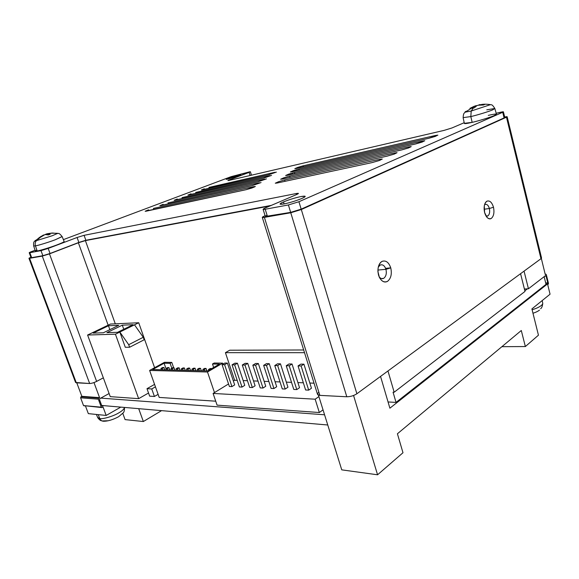 <?xml version="1.0" encoding="UTF-8"?>
<svg xmlns="http://www.w3.org/2000/svg" width="579" height="579" viewBox="0 0 579 579"><rect width="100%" height="100%" fill="white"/><g stroke="black" fill="none" stroke-linecap="round" stroke-linejoin="round"><path stroke-width="0.87" d="M301.956 198.431C304.243 197.439 305.321 196.73 305.198 196.303L301.109 196.52C295.066 197.808 289.196 199.61 283.507 201.926L284.115 203.931L283.507 201.926C281.141 202.939 279.997 203.67 280.07 204.126L283.956 203.96C290.13 202.657 296.137 200.819 301.956 198.431C296.137 200.819 290.13 202.657 283.956 203.96C279.027 204.734 278.875 204.061 283.507 201.926C289.196 199.61 295.066 197.808 301.109 196.52C306.175 195.673 306.457 196.31 301.956 198.431M238.367 175.864L240.64 174.771L238.678 175.046L228.531 178.187L228.748 178.882L228.531 178.187L226.194 179.309L238.367 175.864L228.083 179.041C225.492 179.599 225.644 179.316 228.531 178.187L238.678 175.046C241.32 174.467 241.219 174.742 238.367 175.864M390.76 267.867L385.954 269.322C386.815 273.404 386.092 276.386 383.79 278.26C382.263 279.143 380.721 278.68 379.158 276.856C380.606 278.579 382.068 279.092 383.551 278.39L383.79 278.26C386.092 276.386 386.815 273.404 385.954 269.322L377.899 270.067L385.954 269.322C384.651 265.645 382.733 264.212 380.2 265.023L378.268 267.114L380.034 265.11C382.603 264.125 384.579 265.529 385.954 269.322L390.76 267.867C388.697 262.142 385.73 260.014 381.858 261.476C379.194 263.163 377.884 266.535 377.928 271.594L379.368 277.334C381.793 281.575 384.514 282.921 387.517 281.365C390.977 278.513 392.063 274.019 390.76 267.867C392.063 274.019 390.977 278.513 387.517 281.365C383.667 282.957 380.664 280.866 378.521 275.083C377.204 268.801 378.311 264.263 381.858 261.476C385.73 260.014 388.697 262.142 390.76 267.867L385.954 269.322C386.815 273.404 386.092 276.386 383.79 278.26C382.263 279.143 380.721 278.68 379.158 276.856C380.606 278.579 382.068 279.092 383.551 278.39L383.79 278.26C386.092 276.386 386.815 273.404 385.954 269.322L377.899 270.067L385.954 269.322C384.651 265.645 382.733 264.212 380.2 265.023L378.268 267.114L380.034 265.11C382.603 264.125 384.579 265.529 385.954 269.322L390.76 267.867L385.621 268.345L390.76 267.867C392.063 274.019 390.977 278.513 387.517 281.365C390.977 278.513 392.063 274.019 390.76 267.867C388.697 262.142 385.73 260.014 381.858 261.476L382.075 261.353C385.904 260.13 388.799 262.301 390.76 267.867L385.954 269.322C386.815 273.404 386.092 276.386 383.79 278.26C382.263 279.143 380.721 278.68 379.158 276.856C380.606 278.579 382.068 279.092 383.551 278.39L383.79 278.26C386.092 276.386 386.815 273.404 385.954 269.322L377.899 270.067L385.954 269.322C384.651 265.645 382.733 264.212 380.2 265.023L378.268 267.114L380.034 265.11C382.603 264.125 384.579 265.529 385.954 269.322L390.76 267.867C392.063 274.019 390.977 278.513 387.517 281.365L387.134 281.575C383.363 282.755 380.49 280.591 378.521 275.083L379.368 277.334C381.793 281.575 384.514 282.921 387.517 281.365C390.977 278.513 392.063 274.019 390.76 267.867C388.697 262.142 385.73 260.014 381.858 261.476C379.194 263.163 377.884 266.535 377.928 271.594L378.521 275.083C377.204 268.801 378.311 264.263 381.858 261.476L382.075 261.353C385.904 260.13 388.799 262.301 390.76 267.867L385.954 269.322C386.815 273.404 386.092 276.386 383.79 278.26C382.263 279.143 380.721 278.68 379.158 276.856C380.606 278.579 382.068 279.092 383.551 278.39L383.79 278.26C386.092 276.386 386.815 273.404 385.954 269.322L377.899 270.067L385.954 269.322C384.651 265.645 382.733 264.212 380.2 265.023L378.268 267.114L380.034 265.11C382.603 264.125 384.579 265.529 385.954 269.322L390.76 267.867L385.621 268.345L390.76 267.867C392.063 274.019 390.977 278.513 387.517 281.365L387.134 281.575C383.363 282.755 380.49 280.591 378.521 275.083L379.368 277.334C381.793 281.575 384.514 282.921 387.517 281.365C390.977 278.513 392.063 274.019 390.76 267.867C388.697 262.142 385.73 260.014 381.858 261.476C379.194 263.163 377.884 266.535 377.928 271.594L378.521 275.083C377.204 268.801 378.311 264.263 381.858 261.476L382.075 261.353C385.904 260.13 388.799 262.301 390.76 267.867L385.954 269.322C386.815 273.404 386.092 276.386 383.79 278.26C382.263 279.143 380.721 278.68 379.158 276.856C380.606 278.579 382.068 279.092 383.551 278.39L383.79 278.26C386.092 276.386 386.815 273.404 385.954 269.322L377.899 270.067L385.954 269.322C384.651 265.645 382.733 264.212 380.2 265.023L378.268 267.114L380.034 265.11C382.603 264.125 384.579 265.529 385.954 269.322L390.76 267.867C392.063 274.019 390.977 278.513 387.517 281.365L387.134 281.575C383.363 282.755 380.49 280.591 378.521 275.083L379.368 277.334C381.793 281.575 384.514 282.921 387.517 281.365C390.977 278.513 392.063 274.019 390.76 267.867C388.697 262.142 385.73 260.014 381.858 261.476C379.194 263.163 377.884 266.535 377.928 271.594L378.521 275.083C377.204 268.801 378.311 264.263 381.858 261.476L382.075 261.353C385.904 260.13 388.799 262.301 390.76 267.867M493.489 207.246L489.364 208.498C490.044 212.023 489.544 214.498 487.873 215.924L485.955 215.931L487.873 215.924C489.544 214.498 490.044 212.023 489.364 208.498L484.095 209.258L489.364 208.498C488.358 205.277 486.917 203.931 485.064 204.474L484.97 204.525C486.845 203.866 488.314 205.19 489.364 208.498L493.489 207.246C491.911 202.252 489.704 200.24 486.881 201.217C485.672 201.883 484.804 203.432 484.29 205.878L484.587 212.5L486.939 217.306C488.51 218.884 489.943 219.267 491.253 218.449C493.764 216.285 494.509 212.551 493.489 207.246C494.509 212.551 493.764 216.285 491.253 218.449C488.437 219.521 486.215 217.538 484.587 212.5C483.552 207.094 484.312 203.33 486.881 201.217C489.704 200.24 491.911 202.252 493.489 207.246L489.364 208.498C490.044 212.023 489.544 214.498 487.873 215.924L485.955 215.931L487.873 215.924C489.544 214.498 490.044 212.023 489.364 208.498L484.095 209.258L489.364 208.498C488.358 205.277 486.917 203.931 485.064 204.474L484.97 204.525C486.845 203.866 488.314 205.19 489.364 208.498L493.489 207.246C494.509 212.551 493.764 216.285 491.253 218.449C493.764 216.285 494.509 212.551 493.489 207.246C491.911 202.252 489.704 200.24 486.881 201.217L487.004 201.152C489.805 200.334 491.969 202.361 493.489 207.246L489.364 208.498C490.044 212.023 489.544 214.498 487.873 215.924L485.955 215.931L487.873 215.924C489.544 214.498 490.044 212.023 489.364 208.498L484.095 209.258L489.364 208.498C488.358 205.277 486.917 203.931 485.064 204.474L484.97 204.525C486.845 203.866 488.314 205.19 489.364 208.498L493.489 207.246C494.509 212.551 493.764 216.285 491.253 218.449L491.035 218.572C488.263 219.369 486.114 217.349 484.587 212.5L486.939 217.306C488.51 218.884 489.943 219.267 491.253 218.449C493.764 216.285 494.509 212.551 493.489 207.246C491.911 202.252 489.704 200.24 486.881 201.217C485.672 201.883 484.804 203.432 484.29 205.878L484.587 212.5C483.552 207.094 484.312 203.33 486.881 201.217L487.004 201.152C489.805 200.334 491.969 202.361 493.489 207.246L489.364 208.498C490.044 212.023 489.544 214.498 487.873 215.924L485.955 215.931L487.873 215.924C489.544 214.498 490.044 212.023 489.364 208.498L484.095 209.258L489.364 208.498C488.358 205.277 486.917 203.931 485.064 204.474L484.97 204.525C486.845 203.866 488.314 205.19 489.364 208.498L493.489 207.246C494.509 212.551 493.764 216.285 491.253 218.449L491.035 218.572C488.263 219.369 486.114 217.349 484.587 212.5L486.939 217.306C488.51 218.884 489.943 219.267 491.253 218.449C493.764 216.285 494.509 212.551 493.489 207.246C491.911 202.252 489.704 200.24 486.881 201.217C485.672 201.883 484.804 203.432 484.29 205.878L484.587 212.5C483.552 207.094 484.312 203.33 486.881 201.217L487.004 201.152C489.805 200.334 491.969 202.361 493.489 207.246L489.364 208.498C490.044 212.023 489.544 214.498 487.873 215.924L485.955 215.931L487.873 215.924C489.544 214.498 490.044 212.023 489.364 208.498L484.095 209.258L489.364 208.498C488.358 205.277 486.917 203.931 485.064 204.474L484.97 204.525C486.845 203.866 488.314 205.19 489.364 208.498L493.489 207.246C494.509 212.551 493.764 216.285 491.253 218.449L491.035 218.572C488.263 219.369 486.114 217.349 484.587 212.5L486.939 217.306C488.51 218.884 489.943 219.267 491.253 218.449C493.764 216.285 494.509 212.551 493.489 207.246C491.911 202.252 489.704 200.24 486.881 201.217C485.672 201.883 484.804 203.432 484.29 205.878L484.587 212.5C483.552 207.094 484.312 203.33 486.881 201.217L487.004 201.152C489.805 200.334 491.969 202.361 493.489 207.246M285.063 181.314L284.651 179.953L278.608 181.697L275.286 183.203L276.979 183.051L372.196 162.569L379.231 160.549L382.292 159.037L379.788 159.312L380.048 160.253L379.788 159.312L382.249 159.015L379.231 160.549L372.196 162.569L276.979 183.051L275.286 183.203L278.608 181.697L284.651 179.953L379.788 159.312L284.651 179.953L285.063 181.314M290.057 177.369L289.674 176.096L283.811 177.804L280.62 179.237L282.284 179.07L387.221 156.12L394.133 154.13L397.049 152.697L394.494 153.001L394.748 153.913L394.494 153.001L396.991 152.668L394.133 154.13L387.221 156.12L282.284 179.07L280.62 179.237L283.811 177.804L289.674 176.096L394.494 153.001L289.674 176.096L290.057 177.369M294.754 173.664L294.4 172.477L288.704 174.134L285.635 175.502L287.271 175.328L401.631 149.939L408.434 147.978L411.213 146.617L408.615 146.936L408.854 147.826L408.615 146.936L411.141 146.581L408.434 147.978L401.631 149.939L287.271 175.328L285.635 175.502L288.704 174.134L294.4 172.477L408.615 146.936L294.4 172.477L294.754 173.664M290.803 173.454L291.114 174.474M299.191 170.175L298.858 169.061L293.314 170.675L290.361 171.985L291.975 171.797L415.469 143.997L424.812 140.769L422.178 141.117L422.409 141.978L422.178 141.117L424.718 140.74L422.156 142.065L415.469 143.997L291.975 171.797L290.361 171.985L293.314 170.675L298.858 169.061L422.178 141.117L298.858 169.061L299.191 170.175M295.239 170.045L295.522 171M303.374 166.875L303.063 165.833L297.671 167.411L294.82 168.663L296.412 168.467L428.757 138.294L437.876 135.153L435.213 135.522L435.43 136.355L435.213 135.522L437.775 135.124L435.343 136.383L428.757 138.294L296.412 168.467L294.82 168.663L297.671 167.411L303.063 165.833L435.213 135.522L303.063 165.833L303.374 166.875M201.34 189.992L268.265 174.88L276.364 172.115L268.265 174.88L202.382 189.905L201.34 189.992L204.315 188.776L201.34 189.992M209.258 188.334L208.961 187.415L274.924 172.289L208.961 187.415L209.258 188.334M187.922 195.065L263.206 178.274L271.544 175.408L263.206 178.274L188.92 194.993L187.922 195.065L191.005 193.806L187.922 195.065M196.02 193.393L195.702 192.431L270.082 175.575L195.702 192.431L196.02 193.393M174.098 200.291L257.85 181.857L266.449 178.882L257.85 181.857L175.053 200.24L174.098 200.291L177.297 198.988L174.098 200.291M182.378 198.611L182.038 197.598L264.972 179.056L182.038 197.598L182.378 198.611M159.84 205.675L252.183 185.649L261.057 182.573L252.183 185.649L160.752 205.646L159.84 205.675L163.162 204.329L159.84 205.675M168.315 203.989L167.961 202.918L259.558 182.732L167.961 202.918L168.315 203.989M145.134 211.234L246.169 189.68L255.339 186.51L253.826 186.641L254.015 187.234L253.826 186.641L255.339 186.51L251.981 187.994L246.169 189.68L146.002 211.226L145.134 211.234L148.586 209.83L145.134 211.234M153.819 209.547L153.435 208.411L253.826 186.641L153.435 208.411L153.819 209.547M124.427 407.435C124.195 409.035 122.278 410.873 118.673 412.943C113.47 416.156 103.048 419.283 99.812 418.603C100.594 420.296 101.832 421.179 103.525 421.244C107.766 421.302 112.789 419.797 118.586 416.728L122.994 413.03L118.586 416.728C112.789 419.797 107.766 421.302 103.525 421.244L107.578 420.774L102.338 420.926L103.525 421.244C101.832 421.179 100.594 420.296 99.812 418.603C103.048 419.283 113.47 416.156 118.673 412.943C122.278 410.873 124.195 409.035 124.427 407.435M98.184 414.636L99.812 418.603L98.184 414.636M542.588 302.484C543.015 303.447 542.545 304.474 541.177 305.567C539.447 307.015 536.429 308.419 532.108 309.779C536.429 308.419 539.447 307.015 541.177 305.567C542.545 304.474 543.015 303.447 542.588 302.484L542.197 300.573M532.977 313.261C536.053 312.226 538.217 311.176 539.469 310.12C538.217 311.176 536.053 312.226 532.977 313.261M463.113 117.638L470.821 116.582L471.212 111.016L465.248 112.131L471.212 111.016L473.253 108.056L472.196 108.338L474.505 106.138L469.887 108.374L474.505 106.138L472.196 108.338L474.346 107.803L476.966 105.595L474.346 107.803L473.253 108.056L471.212 111.016L490.514 104.64L471.212 111.016L470.821 116.582L463.113 117.638M488.271 115.373C496.196 113.585 498.266 113.622 494.473 115.489C491.122 117.074 478.768 120.881 472.16 122.357C466.964 123.566 464.358 123.884 464.336 123.32L472.16 122.357L470.821 116.582L472.16 122.357C478.768 120.881 491.122 117.074 494.473 115.489L496.435 114.106L494.886 108.664M477.248 105.516L478.189 105.219L477.248 105.516M466.298 111.226C465.06 111.761 464.713 112.065 465.248 112.131L474.49 106.333M474.056 106.304L479.166 105.031L474.056 106.304M33.683 246.01L35.355 251.018L37.186 250.989L35.464 245.88L33.669 245.952L35.464 245.88C34.878 243.904 35.181 242.16 36.376 240.654L34.972 240.799L35.464 240.328M44.561 234.835L40.212 237.433L44.561 234.835M52.363 233.076L53.905 233.105L52.363 233.076M37.555 239.38L34.972 240.799L36.376 240.654L39.119 237.665L43.541 234.965L39.119 237.665L40.212 237.433L36.376 240.654L52.117 235.791L57.726 233.359L56.829 233.25M44.084 235.023L48.137 233.576L46.334 233.996L46.515 234.589L46.334 233.996L44.084 235.023M46.711 234.611L46.552 233.93L46.711 234.611M47.652 233.699L52.378 232.997L47.652 233.699L50.235 234.227L48.303 234.936L45.43 234.567L48.303 234.936L50.235 234.227L47.362 233.865L47.623 234.763L47.681 233.815M62.127 236.536L55.143 239.807C49.28 242.051 38.402 245.409 35.464 245.88L37.186 250.989C40.168 250.541 51.176 247.146 57.089 244.852C61.432 243.202 63.784 242.094 64.153 241.515L62.127 236.536M57.726 233.359L52.117 235.791L36.376 240.654C35.181 242.16 34.878 243.904 35.464 245.88C38.402 245.409 49.28 242.051 55.143 239.807L62.156 236.594C58.327 231.875 58.414 233.988 57.726 233.359C52.197 233.062 48.781 233.236 47.478 233.858M479.173 105.088L479.108 104.719L484.645 104.495L483.4 105.009L478.189 105.219L483.4 105.009L484.645 104.495L479.108 104.719L479.173 105.088M475.113 107.006L474.823 106.131L475.113 107.006M475.996 106.254L475.757 105.631L475.996 106.254M486.78 109.829L494.828 108.476L492.874 109.786C489.552 111.32 477.342 115.083 470.821 116.582C477.342 115.083 489.552 111.32 492.874 109.786L494.828 108.476C491.455 103.091 491.137 105.342 490.514 104.64C486.838 104.126 483.834 104.068 481.504 104.481M545.541 275.597L528.439 288.769L527.404 288.834L528.439 288.769L524.053 271.131L528.439 288.769L545.541 275.597L546.098 276.089L545.541 275.597M550.05 294.204L531.898 308.925L550.05 294.204L547.792 284.933L548.479 283.464L546.344 274.67L545.78 274.178L545.266 274.576L541.329 258.408L545.266 274.576L545.838 274.149L546.344 274.67L548.479 283.464L547.792 284.933L550.05 294.204M544.781 276.183L546.098 276.089L547.741 282.813L545.686 282.95L547.741 282.813L547.56 283.884L547.741 282.813L546.098 276.089L544.781 276.183M545.939 283.985L547.56 283.884L545.939 283.985M396.036 402.405L388.06 401.964L396.036 402.405L546.026 284.354L396.036 402.405L393.054 392.171L396.036 402.405M389.884 408.188L547.56 283.884L389.884 408.188L380.548 376.408L389.884 408.188M524.408 289.022L527.404 288.834L524.408 289.022M353.566 395.5L377.566 474.787L402.984 452.735L397.411 433.772L521.295 330.508L525.356 346.546L538.448 335.19L531.898 308.925L538.448 335.19L525.356 346.546L501.884 346.683L525.356 346.546L521.295 330.508L397.411 433.772L402.984 452.735L377.566 474.787L341.755 469.859L318.443 395.131L341.755 469.859L377.566 474.787L353.566 395.5M545.179 274.222L545.78 274.178L545.179 274.222M524.849 290.803L527.404 288.834L524.849 290.803M100.76 398.113L99.885 398.598L99.516 399.648L101.781 405.763L102.519 406.176L101.984 406.053L103.54 405.626L101.672 405.466L103.54 405.626L102.671 406.118L101.781 405.763L99.516 399.648L99.885 398.598L109.105 393.532L100.76 398.113L324.573 414.788L100.76 398.113M120.801 407.117L106.174 415.447L88.334 413.63L85.511 406.096L88.334 413.63L106.174 415.447L120.801 407.117M125.086 419.609L122.799 413.355L125.086 419.609L143.353 421.534L125.086 419.609M84.404 405.922L83.528 405.582L80.611 397.809L80.98 396.789L81.842 396.326L76.79 382.849L81.842 396.326L80.98 396.789L80.611 397.809L98.329 399.17L98.698 398.113L80.98 396.789L98.698 398.113L98.329 399.17L101.296 407.167L83.528 405.582L101.629 407.544M93.986 382.567L99.574 397.635L81.842 396.326L99.574 397.635L98.698 398.113L99.574 397.635L93.986 382.567M98.329 399.17L80.611 397.809L83.528 405.582L102.027 407.58L101.296 407.167L98.329 399.17M103.055 407.03L102.179 407.522L103.055 407.03L106.174 415.447L103.055 407.03M138.699 408.665L143.353 421.534L161.563 410.641L143.353 421.534L138.699 408.665M323.031 409.86L319.34 412.53L217.074 405.141L213.094 393.438L315.164 399.199L318.891 396.586L315.164 399.199L319.34 412.53L217.074 405.141L213.094 393.438L228.539 383.957L213.094 393.438L315.164 399.199L319.34 412.53L323.031 409.86M215.735 401.204L159.196 397.418L149.621 370.437L164.472 362.302L171.789 362.403L173.649 367.73L171.789 362.403L164.472 362.302L149.621 370.437L207.492 372L222.633 363.142L222.973 364.155L222.633 363.142L214.187 363.019L222.633 363.142L207.492 372L214.483 392.584L207.492 372L149.621 370.437L159.196 397.418L215.735 401.204M154.427 396.47L149.657 396.159L146.994 388.683L151.749 388.95L154.427 396.47L149.657 396.159L146.994 388.683L154.571 384.398L146.994 388.683L151.749 388.95L154.427 396.47L158.103 394.35L154.427 396.47M138.649 398.656L110.249 396.644L138.649 398.656L148.535 393.011L138.649 398.656L115.431 334.206L134.494 324.826L143.274 337.275L134.494 324.826L138.721 322.749L110.509 324.045L87.595 335.024L115.431 334.206L138.649 398.656M97.619 417.394L99.812 418.603L97.619 417.394L96.396 414.455M544.151 276.668L546.026 284.354L544.151 276.668M327.757 424.993L103.54 405.626L327.757 424.993M393.054 392.171L394.169 392.222L525.008 291.418L394.169 392.222L387.966 370.965L394.169 392.222L393.054 392.171M520.572 273.686L525.008 291.418L520.572 273.686M540.641 257.373C541.727 257.626 541.835 258.082 540.974 258.719L356.888 393.763C353.82 395.725 350.461 396.724 346.799 396.767L319.854 395.377C317.147 395.066 316.814 394.01 318.863 392.2M28.95 258.292L75.574 382.487L89.651 383.508L42.274 256.092L29.58 258.306L28.95 258.292L30.919 257.293C28.907 258.125 28.458 258.466 29.58 258.306L76.312 382.82L29.58 258.306L42.274 256.092L49.476 253.87L42.274 256.092L89.651 383.508C91.576 383.45 93.899 382.748 96.628 381.402L49.476 253.87L96.628 381.402L103.337 377.848L96.628 381.402C93.899 382.748 91.576 383.45 89.651 383.508L76.312 382.82L75.936 381.822M297.063 170.653L296.752 169.604L297.063 170.653M292.67 174.127L292.337 172.998L292.67 174.127M263.105 209.323L265.334 216.466L290.658 212.37L288.4 204.959L298.93 201.731L301.167 209.149L298.93 201.731L288.4 204.959L265.204 209.243L263.105 209.323L265.182 208.013C262.468 209.258 262.475 209.663 265.204 209.243L267.44 216.43L265.204 209.243L288.4 204.959L290.658 212.37L301.167 209.149L504.099 117.928L504.765 117.428L503.412 111.885M265.182 208.013L296.636 194.53L298.424 193.4L296.238 193.538L296.549 194.566L296.238 193.538C298.967 193.068 299.097 193.4 296.636 194.53L265.182 208.013M84.085 235.327L296.238 193.538L84.085 235.327L85.858 240.271L271.319 205.379L85.858 240.271L84.085 235.327L77.079 237.484L78.86 242.427L85.858 240.271L78.86 242.427L50.055 253.486L78.86 242.427L77.079 237.484L84.085 235.327M48.187 248.42L77.079 237.484L48.187 248.42L50.055 253.486L48.187 248.42L40.993 250.635L42.875 255.701L50.055 253.486L42.875 255.701L31.693 257.655L42.875 255.701L40.993 250.635L48.187 248.42M29.833 252.697L40.993 250.635L29.833 252.697L31.693 257.655L29.833 252.697L29.203 252.705L35.095 250.251L31.888 251.452C29.326 252.444 28.639 252.864 29.833 252.697M29.203 252.705L31.056 257.648L31.693 257.655L31.556 257.293M63.386 239.626L231.13 176.653L250.396 171.775L249.129 172.383L250.106 175.509L249.129 172.383C250.736 171.753 250.772 171.601 249.238 171.941L231.13 176.653L63.386 239.626M229.277 179.895L249.129 172.383L229.277 179.895L229.414 180.322L229.277 179.895L227.902 180.568L229.016 180.416L444.021 130.405L451.902 127.981L464.206 122.705L451.902 127.981L444.021 130.405L229.016 180.416C227.489 180.742 227.576 180.568 229.277 179.895M503.983 117.436C505.018 117.334 505.062 117.494 504.099 117.928L502.717 112.283L298.93 201.731L502.717 112.283C504.056 111.624 503.281 111.624 500.408 112.275L496.196 113.274L503.397 111.805L502.717 112.283L504.099 117.928L301.167 209.149L290.658 212.37L267.44 216.43C264.806 216.821 264.683 216.43 267.071 215.25M64.124 241.45C64.081 241.95 61.736 243.086 57.089 244.852C51.176 247.146 40.168 250.541 37.186 250.989C34.892 251.409 34.783 251.083 36.853 250.012M262.294 217.4L317.545 394.422L319.854 395.377L346.799 396.767L290.767 212.768L301.319 209.533L356.888 393.763L301.319 209.533L506.473 117.197L540.974 258.719L506.473 117.197C507.747 116.574 507.146 116.517 504.671 117.023L507.132 116.705L506.473 117.197L301.319 209.533L290.767 212.768L264.379 217.371L262.294 217.4L264.371 216.039C261.65 217.313 261.657 217.755 264.379 217.371L319.854 395.377L264.379 217.371L290.767 212.768L346.799 396.767C350.461 396.724 353.82 395.725 356.888 393.763L540.974 258.719L541.495 257.764L507.153 116.792M264.371 216.039L265.095 215.721L264.371 216.039M269.944 205.972L85.395 240.611L115.293 323.82L85.395 240.611L78.375 242.775L108.143 325.174L78.375 242.775L85.395 240.611L269.944 205.972M49.476 253.87L78.375 242.775L49.476 253.87M224.862 363.04L227.388 363.076L234.669 384.912L231.926 386.606L229.385 386.49L222.083 364.676L224.609 364.719L231.926 386.606L229.385 386.49L222.083 364.676L224.862 363.04L227.388 363.076L224.609 364.719L222.083 364.676L224.862 363.04M227.388 363.076L234.669 384.912L231.926 386.606L224.609 364.719L227.388 363.076M234.835 363.185L237.426 363.221L244.751 385.346L242 387.069L239.395 386.953L232.049 364.842L234.64 364.879L242 387.069L239.395 386.953L232.049 364.842L234.835 363.185L237.426 363.221L234.64 364.879L232.049 364.842L234.835 363.185M237.426 363.221L244.751 385.346L242 387.069L234.64 364.879L237.426 363.221M245.076 363.33L247.747 363.366L255.1 385.795L252.35 387.546L249.672 387.423L242.283 365.009L244.953 365.052L252.35 387.546L249.672 387.423L242.283 365.009L245.076 363.33L247.747 363.366L244.953 365.052L242.283 365.009L245.076 363.33M247.747 363.366L255.1 385.795L252.35 387.546L244.953 365.052L247.747 363.366M255.607 363.482L258.35 363.518L265.747 386.258L262.989 388.031L260.239 387.908L252.813 365.183L255.556 365.226L262.989 388.031L260.239 387.908L252.813 365.183L255.607 363.482L258.35 363.518L255.556 365.226L252.813 365.183L255.607 363.482M258.35 363.518L265.747 386.258L262.989 388.031L255.556 365.226L258.35 363.518M266.434 363.634L269.257 363.677L276.69 386.736L273.932 388.538L271.102 388.408L263.64 365.363L266.456 365.407L273.932 388.538L271.102 388.408L263.64 365.363L266.434 363.634L269.257 363.677L266.456 365.407L263.64 365.363L266.434 363.634M269.257 363.677L276.69 386.736L273.932 388.538L266.456 365.407L269.257 363.677M277.573 363.793L280.475 363.836L287.951 387.221L285.194 389.052L282.277 388.914L274.772 365.544L277.674 365.595L285.194 389.052L282.277 388.914L274.772 365.544L277.573 363.793L280.475 363.836L277.674 365.595L274.772 365.544L277.573 363.793M280.475 363.836L287.951 387.221L285.194 389.052L277.674 365.595L280.475 363.836M289.037 363.959L292.026 364.003L299.531 387.727L296.774 389.58L293.777 389.443L286.236 365.733L289.225 365.783L296.774 389.58L293.777 389.443L286.236 365.733L289.037 363.959L292.026 364.003L289.225 365.783L286.236 365.733L289.037 363.959M292.026 364.003L299.531 387.727L296.774 389.58L289.225 365.783L292.026 364.003M300.834 364.126L303.917 364.169L311.459 388.241L308.701 390.13L305.611 389.985L298.033 365.928L301.116 365.979L308.701 390.13L305.611 389.985L298.033 365.928L300.834 364.126L303.917 364.169L301.116 365.979L298.033 365.928L300.834 364.126M303.917 364.169L311.459 388.241L308.701 390.13L301.116 365.979L303.917 364.169M304.518 352.676L225.426 352.669L234.604 380.237L233.366 380.996L234.604 380.237L225.426 352.669L304.518 352.676M314.042 383.189L309.823 383.03L314.042 383.189M303.345 382.791L297.903 382.589L303.345 382.791M291.519 382.35L286.33 382.154L291.519 382.35M280.033 381.923L275.083 381.742L280.033 381.923M268.873 381.51L264.147 381.337L268.873 381.51M258.017 381.105L253.508 380.939L258.017 381.105M247.465 380.714L243.158 380.555L247.465 380.714M237.195 380.331L234.604 380.237L237.195 380.331M229.682 350.215L303.678 349.984L229.682 350.215L225.426 352.669L229.682 350.215M168.967 367.629L167.259 368.577L165.927 368.548L166.39 369.88L165.927 368.548L167.628 367.6L165.927 368.548L167.259 368.577L168.967 367.629L167.628 367.6L168.967 367.629L169.777 369.967L168.967 367.629M167.729 369.916L167.259 368.577L167.729 369.916M179.164 367.853L177.456 368.816L176.081 368.787L176.552 370.14L176.081 368.787L177.789 367.824L176.081 368.787L177.456 368.816L179.164 367.853L177.789 367.824L179.164 367.853L179.989 370.227L179.164 367.853M177.927 370.176L177.456 368.816L177.927 370.176M189.68 368.092L187.965 369.069L186.539 369.033L187.017 370.408L186.539 369.033L188.255 368.056L186.539 369.033L187.965 369.069L189.68 368.092L188.255 368.056L189.68 368.092L190.505 370.495L189.68 368.092M188.436 370.444L187.965 369.069L188.436 370.444M200.515 368.331L198.792 369.322L197.33 369.286L197.808 370.683L197.33 369.286L199.053 368.295L197.33 369.286L198.792 369.322L200.515 368.331L199.053 368.295L200.515 368.331L201.347 370.77L200.515 368.331M199.27 370.719L198.792 369.322L199.27 370.719M211.69 368.577L209.967 369.583L208.454 369.554L208.729 370.35L208.454 369.554L210.184 368.541L208.454 369.554L209.967 369.583L211.69 368.577L210.184 368.541L211.69 368.577M170.11 363.33L171.789 362.403L170.11 363.33L171.811 368.193L170.11 363.33L164.103 363.236L165.956 368.526L164.103 363.236L170.11 363.33M152.639 369.525L164.103 363.236L152.639 369.525L207.723 370.936L219.398 364.111L207.723 370.936L152.639 369.525M212.486 364.003L219.398 364.111L212.486 364.003L213.651 367.47L212.486 364.003L214.187 363.019L212.486 364.003M206.059 368.454L204.336 369.453L202.853 369.416L203.33 370.821L202.853 369.416L204.575 368.418L202.853 369.416L204.336 369.453L206.059 368.454L204.575 368.418L206.059 368.454L206.898 370.915L206.059 368.454M204.814 370.864L204.336 369.453L204.814 370.864M195.051 368.208L193.335 369.192L191.895 369.156L192.373 370.546L191.895 369.156L193.61 368.179L191.895 369.156L193.335 369.192L195.051 368.208L193.61 368.179L195.051 368.208L195.883 370.632L195.051 368.208M193.813 370.582L193.335 369.192L193.813 370.582M184.383 367.969L182.667 368.939L181.27 368.91L181.741 370.271L181.27 368.91L182.986 367.94L181.27 368.91L182.667 368.939L184.383 367.969L182.986 367.94L184.383 367.969L185.208 370.357L184.383 367.969M183.145 370.307L182.667 368.939L183.145 370.307M174.026 367.745L172.318 368.7L170.964 368.664L171.435 370.01L170.964 368.664L172.672 367.708L170.964 368.664L172.318 368.7L174.026 367.745L172.672 367.708L174.026 367.745L174.844 370.097L174.026 367.745M172.788 370.039L172.318 368.7L172.788 370.039M163.973 367.52L162.279 368.461L160.962 368.425L161.425 369.749L160.962 368.425L162.656 367.491L160.962 368.425L162.279 368.461L163.973 367.52L162.656 367.491L163.973 367.52L164.791 369.836L163.973 367.52M162.742 369.786L162.279 368.461L162.742 369.786M155.447 386.844L151.749 388.95L155.447 386.844M128.697 344.7L119.831 332.042L125.303 347.284L129.609 347.248L128.697 344.7L143.274 337.275L144.164 339.786L143.274 337.275L128.697 344.7L119.831 332.042L138.721 322.749L110.509 324.045L87.595 335.024L115.431 334.206L119.831 332.042L125.303 347.284L129.609 347.248L144.164 339.786L129.609 347.248L128.697 344.7M122.292 325.166L133.083 324.696L117.573 332.317L106.876 332.657L117.573 332.317L133.083 324.696L122.292 325.166L123.761 329.277L122.292 325.166L106.876 332.657L122.292 325.166M108.447 325.767L118.775 325.318L103.388 332.773L93.161 333.099L103.388 332.773L118.775 325.318L108.447 325.767L109.851 329.639L108.447 325.767L93.161 333.099L108.447 325.767M87.595 335.024L110.249 396.644L87.595 335.024M154.6 367.708L138.721 322.749L154.6 367.708M378.521 275.083L379.368 277.334C381.793 281.575 384.514 282.921 387.517 281.365L387.134 281.575C383.363 282.755 380.49 280.591 378.521 275.083C377.204 268.801 378.311 264.263 381.858 261.476C379.194 263.163 377.884 266.535 377.928 271.594L378.521 275.083M484.587 212.5L486.939 217.306C488.51 218.884 489.943 219.267 491.253 218.449L491.035 218.572C488.263 219.369 486.114 217.349 484.587 212.5C483.552 207.094 484.312 203.33 486.881 201.217C485.672 201.883 484.804 203.432 484.29 205.878L484.587 212.5M381.409 278.564L383.551 278.39M486.577 216.155L487.735 215.996M124.471 407.435C124.55 410.497 124.058 412.364 122.994 413.03M542.74 303.461C542.429 306.262 541.727 308.014 540.641 308.708M464.38 123.53L463.149 117.834C463.258 115.004 463.67 113.383 464.387 112.977L465.248 112.131M33.669 245.952C33.459 243.441 33.669 241.979 34.299 241.566L41.08 236.304M479.463 105.06L479.419 104.69M545.838 274.149L545.172 274.2M102.114 406.14L102.519 406.176M101.694 420.781C100.601 420.774 99.291 419.761 97.764 417.72M250.396 171.775L251.46 175.198"/></g></svg>
